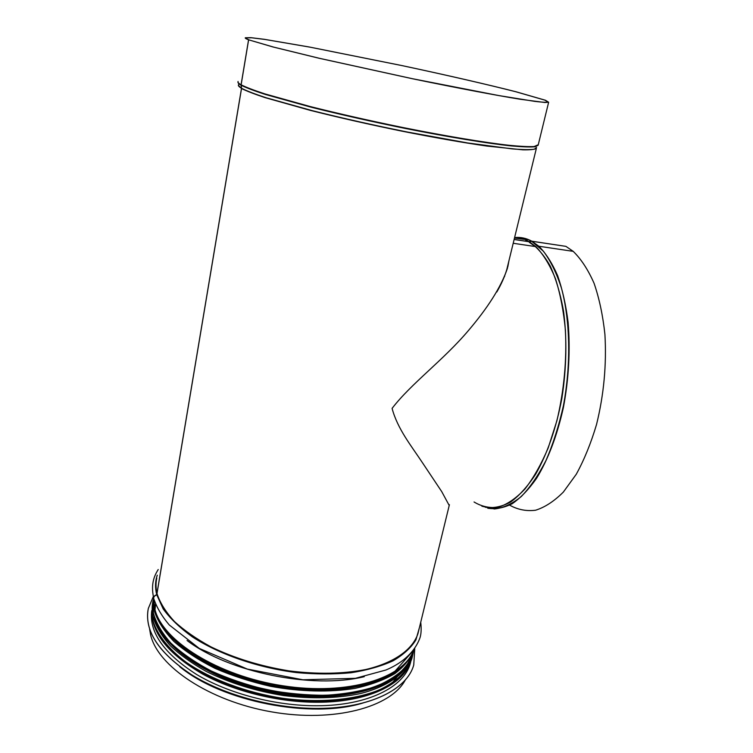 <?xml version="1.0" encoding="UTF-8"?>
<svg xmlns="http://www.w3.org/2000/svg" width="753" height="753" viewBox="0 0 753 753"><rect width="100%" height="100%" fill="white"/><g stroke="black" fill="none" stroke-linecap="round" stroke-linejoin="round"><path stroke-width="1.13" d="M496.82 291.985C501.423 283.994 504.764 276.445 506.844 269.329L507.936 264.858M152.906 620.481L153.047 621.084C160.144 650.611 206.51 683.197 265.329 695.725C298.517 702.474 332.139 702.747 358.795 696.873C371.511 693.457 382.468 689.033 391.673 683.602L411.797 658.828C407.411 671.309 396.586 681.672 379.333 689.908C355.058 699.866 320.081 703.217 283.109 698.36C246.118 692.713 210.511 679.244 185.699 661.934C168.154 648.681 157.029 634.337 152.906 620.481L153.348 617.855L154.309 616.942M155.636 604.104L154.986 609.572C162.177 638.629 208.562 670.848 267.428 683.479C292.748 688.487 316.947 690.125 339.998 688.393C354.559 686.642 367.633 683.743 379.22 679.695L394.035 672.316L413.717 650.084M248.622 39.815L272.944 46.959L319.056 58.254L412.578 78.773C455.97 87.753 495.041 95.16 519.984 99.227L544.861 102.502L548.645 102.248L545.464 100.262L516.031 91.772C486.88 84.345 445.296 74.829 402.017 65.596L309.615 47.062L264.378 39.316L250.881 37.65L245.299 37.772C244.885 38.13 245.967 38.798 248.565 39.796L249.177 39.918C246.589 38.921 245.497 38.252 245.911 37.895L251.474 37.772L264.905 39.438L309.954 47.147L402.008 65.605C445.117 74.801 486.542 84.289 515.57 91.687L544.88 100.14L548.033 102.116C546.603 102.512 542.179 102.267 534.762 101.373L498.797 95.565L412.55 78.736L319.432 58.31L273.49 47.062L248.622 39.815L241.129 84.825L241.534 88.487L156.775 594.842C153.923 595.915 153.057 597.6 154.186 599.887C157.226 608.33 162.253 616.688 169.256 624.952L199.263 648.408L247.295 669.069L302.894 679.79L355.397 678.321L385.865 670.029C399.316 664.466 413.99 654.263 419.986 637.772C421.228 633.904 421.482 628.717 420.729 622.204M248.565 39.796L241.073 84.797L241.478 88.459L156.746 594.719C154.421 595.444 153.405 596.828 153.687 598.861M155.598 604.01L154.826 609.224M154.28 616.82L153.32 617.724L152.906 620.745M150.854 632.492L150.581 634.45M150.892 632.576L150.562 634.581C157.321 665.963 209.07 701.081 271.701 711.896C334.323 722.899 391.259 707.058 405.368 679.846M150.534 634.45L149.621 629.16M507.87 266.581L508.877 260.999M509.028 260.387L507.353 268.52C500.886 287.59 487.144 308.532 468.601 330.341C443.225 360.395 411.242 383.39 392.087 408.39C397.575 429.05 411.26 445.748 422.697 463.086L441.738 491.634L449.221 505.479M509.63 505.141C517.772 509.696 526.432 511.391 535.618 510.214C544.965 507.277 554.208 501.216 563.366 492.057L576.271 474.258C584.224 459.763 590.983 443.159 596.545 424.457C603.878 394.647 606.664 364.65 604.923 334.454C602.88 315.432 599.266 298.386 594.079 283.316C588.121 269.762 581.165 259.098 573.202 251.351L565.917 246.363L531.957 241.271L529.048 241.732L514.13 239.492M565.795 246.344L531.853 241.214L528.945 241.666L514.139 239.454M504.661 276.266L504.19 277.019M147.946 610.391C144.905 632.614 160.191 654.536 193.794 676.166C227.011 696.073 275.513 708.752 318.152 708.46C370.109 708.319 407.288 689.211 413.755 664.955L414.752 648.644M153.33 596.489L148.313 608.49C144.058 630.798 158.723 653.039 192.316 675.215C225.571 695.612 274.864 708.714 318.171 708.404C370.118 708.272 407.298 689.164 413.764 664.908M151.739 610.617C148.934 632.219 163.862 653.5 196.533 674.443C228.799 693.72 275.796 705.994 317.164 705.749C367.718 705.655 404.003 687.103 410.281 663.449L410.658 662.094M405.688 667.111C388.068 691.715 330.68 704.13 270.336 692.195C209.955 680.42 161.227 647.025 154.421 617.404C161.227 646.978 209.823 680.317 270.092 692.139C330.341 704.111 387.748 691.819 405.528 667.299M241.073 84.797C238.588 83.367 237.581 82.256 238.07 81.465M538.273 144.717L534.15 146.534C528.747 146.816 520.389 146.402 509.066 145.291C484.123 142.486 445.334 136.048 402.413 127.426C369.412 120.659 338.652 113.694 310.151 106.531L264.84 93.88C253.921 90.294 246.015 87.282 241.129 84.825M241.073 85.193C238.795 83.884 237.76 82.849 237.976 82.068M538.113 145.282L534.978 146.779C530.103 147.193 522.187 146.91 511.231 145.913C486.946 143.334 448.261 137.008 404.954 128.377C371.615 121.572 340.422 114.541 311.394 107.274L265.244 94.417C254.119 90.784 246.08 87.715 241.129 85.221M241.478 88.252C238.343 86.407 237.581 85.07 239.181 84.242M536.55 147.456L534.329 149.226C530.037 149.828 522.648 149.715 512.153 148.887L467.538 142.938L407.034 131.963C373.554 125.196 342.116 118.127 312.711 110.766L265.95 97.702C254.674 93.984 246.532 90.84 241.534 88.289M241.478 88.459L238.372 85.362M506.844 269.329L536.371 148.35C534.771 149.489 530.234 149.979 522.742 149.828L486.852 146.063C462.446 142.533 434.02 137.545 401.594 131.088C368.857 124.377 338.342 117.449 310.057 110.305L265.084 97.626C254.241 94.031 246.391 90.981 241.534 88.487M157.226 594.258C155.777 588.648 155.626 583.283 156.784 578.182M418.696 630.553L417.934 633.697C412.606 649.491 394.44 662.744 365.77 669.511C342.897 673.982 317.258 674.424 288.851 670.848C260.378 666.189 234.409 658.197 210.934 646.855C196.524 638.996 184.381 630.572 174.508 621.573C166.112 612.443 160.361 603.379 157.255 594.381M156.746 594.719C154.986 587.801 155.156 581.288 157.273 575.188M419.44 627.513L415.91 639.918C411.034 647.749 403.448 654.705 393.141 660.776C381.347 666.179 367.36 670.161 351.171 672.74C333.974 674.377 315.752 674.33 296.484 672.589C257.648 667.695 219.264 654.385 192.363 636.878C179.92 627.87 170.206 618.561 163.213 608.961L156.775 594.842M364.273 676.665C312.674 689.428 228.752 672.354 187.055 640.483M413.698 650.093C404.041 678.077 348.159 695.913 282.921 685.795C217.664 675.902 161.942 640.361 154.836 608.951L153.64 598.673M388.793 675.093C360.009 691.207 304.476 694.106 254.109 680.194M364.894 684.232C313.408 698.878 225.985 681.38 184.541 647.957M357.251 691.913C307.732 703.49 230.446 688.186 189.191 658.47M403.514 669.558C383.795 692.468 327.819 703.227 269.819 691.621C211.791 680.147 164.239 648.691 155.287 619.898M403.749 669.304C384.218 692.374 328.063 703.293 269.809 691.63C211.537 680.1 163.881 648.446 155.165 619.568M153.32 617.724C151.908 611.954 151.795 606.429 152.972 601.148L153.179 600.273M413.359 652.154L412.418 656.296C406.978 672.627 388.774 686.416 360.198 693.617C337.4 698.389 311.902 699.048 283.683 695.584C255.408 691.019 229.637 682.99 206.378 671.497C192.109 663.515 180.099 654.931 170.329 645.735C162.036 636.398 156.379 627.098 153.348 617.855M152.398 618.157L152.878 620.378L152.435 604.254M363.379 702.869C311.516 719.275 221.429 701.598 179.6 666.565M474.061 501.987C481.713 506.618 489.892 508.35 498.58 507.202C507.437 504.265 516.238 498.185 524.973 488.97C533.482 477.986 541.219 464.319 548.175 447.988L556.872 420.842C564.025 390.779 566.868 360.527 565.409 330.106C563.592 310.942 560.279 293.792 555.45 278.657C549.888 265.037 543.355 254.373 535.863 246.636L529.048 241.732M535.327 246.56L529.227 242.259M527.213 239.746L514.478 238.08L527.316 239.727M531.853 241.214C526.243 238.164 520.502 236.941 514.61 237.543L528.117 239.576L531.637 241.205M487.775 508.247C495.653 509.423 503.795 507.917 512.181 503.738C520.577 497.959 528.7 489.497 536.541 478.362C548.109 459.443 557.06 435.818 563.404 407.495C568.816 378.514 570.388 350.145 568.12 322.378C565.898 304.909 562.397 289.312 557.615 275.589C552.203 263.221 545.963 253.441 538.894 246.25L531.957 241.271M531.543 241.214L528.117 239.576L525.716 240.038L529.048 241.675M481.911 506.223L494.42 508.972C503.239 508.04 512.162 503.917 521.189 496.604C530.093 487.445 538.376 475.359 546.047 460.365C553.154 443.903 558.952 425.643 563.432 405.594C571.103 364.621 570.247 320.929 561.531 288.371C556.599 273.094 550.537 260.689 543.355 251.154L531.646 241.271M529.105 241.666L525.716 240.038M485.393 507.277C493.554 508.435 501.978 506.684 510.666 502.016C519.344 495.615 527.684 486.344 535.665 474.183C547.167 454.087 556.382 427.666 561.898 398.177C566.585 367.605 567.113 338.474 563.489 310.801C560.364 293.623 555.959 278.732 550.264 266.12C543.977 255.088 536.955 246.956 529.208 241.722M173.905 646.065C214.097 687.517 323.837 709.081 376.604 686.19M413.698 650.592L412.908 653.83L406.083 666.574C398.742 674.434 388.548 681.107 375.502 686.595C360.969 691.226 344.441 694.115 325.917 695.273C306.631 695.33 286.893 693.485 266.731 689.748C246.833 684.966 228.253 678.669 211.009 670.848C194.989 662.348 181.614 653.105 170.875 643.1C161.895 632.925 156.05 622.844 153.33 612.857L153.49 598.682M158.215 569.522C155.89 573.249 154.356 576.647 153.621 579.706C152.172 584.836 152.172 590.851 153.612 597.76L154.619 611.869C158.055 621.752 164.531 631.654 174.037 641.584C185.238 651.317 198.924 660.259 215.113 668.41C232.432 675.893 250.956 681.86 270.666 686.331C300.475 691.8 329.918 692.44 355.011 688.383C370.777 684.882 384.077 679.95 394.901 673.587C404.107 666.574 410.404 658.753 413.811 650.131L412.908 653.83C409.651 662.151 403.853 669.699 395.494 676.467C385.734 682.679 373.752 687.668 359.548 691.414C336.384 696.073 310.556 696.534 282.064 692.798C253.545 687.941 227.735 679.62 204.637 667.836C190.528 659.675 178.743 650.94 169.293 641.622C161.349 632.191 156.069 622.816 153.461 613.497M154.836 608.97C160.069 638.685 208.939 673.05 270.6 685.352C332.224 697.833 390.892 685.183 407.957 660.117M410.187 656.964C395.73 683.818 335.744 698.417 271.494 685.635C207.207 673.06 157.029 636.577 154.205 606.099M151.908 614.693C153.537 635.654 170.611 655.534 203.122 674.33C235.077 691.687 279.052 702.436 317.926 702.257C364 702.191 398.761 686.887 408.71 666.16M178.348 656.672C208.506 682.811 267.334 702.041 317.888 701.41C336.064 701.269 352.197 699.104 366.306 694.897M548.645 102.248L538.188 145.047M449.409 504.679L418.724 630.459M154.798 608.838L154.431 607.238M412.418 656.296L411.797 658.828M529.152 241.732L535.863 246.636L513.207 243.275M525.716 240.555L526.554 240.395M573.202 251.351L538.894 246.25L531.74 241.261M403.119 665.36C382.599 687.018 327.348 696.76 270.619 685.286C213.861 673.944 166.959 643.608 157.095 615.672M410.281 663.449L410.554 662.339"/></g></svg>
